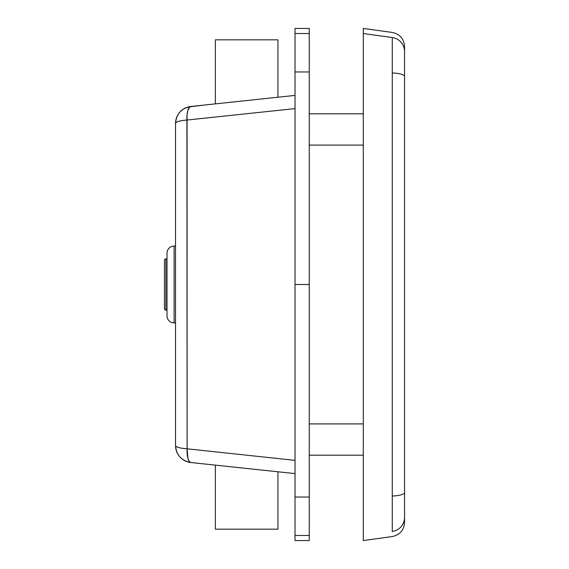 <?xml version="1.0" encoding="UTF-8"?>
<svg xmlns="http://www.w3.org/2000/svg" width="569" height="569" viewBox="0 0 569 569"><rect width="100%" height="100%" fill="white"/><g stroke="black" fill="none" stroke-linecap="round" stroke-linejoin="round"><path stroke-width="0.85" d="M363.307 535.472L363.307 497.029L363.307 535.472C363.307 542.214 363.307 542.214 363.307 535.472L363.307 540.55L392.276 536.553C399.865 534.903 403.962 530.208 404.559 522.463L404.559 46.537C403.962 38.792 399.865 34.097 392.276 32.447L363.307 28.45L363.307 33.528L392.276 37.526C392.276 30.754 392.276 30.754 392.276 37.526L392.276 37.846M404.559 49.766L404.559 51.16L404.438 49.453M404.559 517.84L404.559 519.234M404.559 51.48L404.559 52.291M404.559 516.709L404.559 517.52M404.438 49.553L404.481 49.987M404.531 518.651L404.559 517.392A14.225 14.218 180 0 1 392.276 531.474L392.276 37.526C392.276 30.754 392.276 30.754 392.276 37.526A14.225 14.218 -0 0 1 404.559 51.608L404.424 49.368M392.276 148.367L392.276 531.474A14.225 14.218 -0 0 0 404.559 517.392L404.559 51.608A14.225 14.218 180 0 0 392.276 37.526L363.307 33.528L363.307 71.971L363.307 33.528M404.438 519.547L404.509 518.708M363.307 497.029L363.307 71.971L363.307 497.029M392.276 37.526L392.276 72.967A14.225 3.542 0 0 1 404.559 76.474A14.225 3.542 180 0 0 392.276 72.967L392.276 133.118M404.552 517.79A14.225 14.218 -0 0 1 404.196 520.585M392.276 133.267L392.276 143.011M392.276 143.331L392.276 148.004M392.276 496.033A14.225 3.542 -0 0 0 404.559 492.526A14.225 3.542 180 0 1 392.276 496.033M309.252 455.2L363.307 455.2L309.252 455.2M363.307 423.905L309.252 423.905L363.307 423.905M309.252 145.095L363.307 145.095L309.252 145.095M363.307 113.8L309.252 113.8L363.307 113.8M309.252 538.95L309.252 71.971L295.027 71.971L295.027 284.5L309.252 284.5L309.252 30.05M295.027 538.95L295.027 535.472L295.027 540.55L309.252 540.55L309.252 535.472L295.027 535.472L295.027 497.029L309.252 497.029L309.252 284.5L295.027 284.5L295.027 33.528L309.252 33.528L309.252 28.45L295.027 28.45L295.027 33.528L295.027 30.05M295.027 497.029L295.027 284.5L295.027 535.472L309.252 535.472L309.252 497.029L295.027 497.029M309.252 462.803L309.252 467.604M309.252 468.941L309.252 469.389M295.027 71.971L309.252 71.971L309.252 33.528L295.027 33.528L295.027 71.971M295.027 108.608L186.909 120.045L295.027 108.608L295.027 95.4L190.8 106.488A17.07 5.455 83.9 0 0 186.909 120.045C179.726 120.678 175.935 121.816 175.537 123.459L175.537 445.541A17.07 3.45 -0 0 0 187.109 448.806L186.909 120.045A17.07 3.62 180 0 0 175.537 123.459A17.07 17.07 0 0 1 190.8 106.488C181.404 108.266 176.312 113.928 175.537 123.459L175.537 445.541C176.312 455.072 181.404 460.734 190.8 462.512A17.07 17.07 0 0 1 175.537 445.541C175.949 447.127 179.804 448.216 187.109 448.806A17.07 5.256 96.1 0 0 190.8 462.512L189.178 461.381L187.941 458.472L187.109 448.806L295.027 460.371L187.109 448.806L187.066 114.789L187.834 110.486L189.925 106.816L204.804 104.995M209.022 104.547L215.367 103.871L215.367 39.83L215.367 103.871M203.987 463.92L295.027 473.6L295.027 460.371M190.8 462.512L295.027 473.6M295.027 95.4L190.8 106.488M203.987 105.08L207.237 104.739L203.987 105.08M246.662 100.542L207.237 104.739M207.237 464.261L246.662 468.458M167.002 253.205L167.002 315.795A7.113 7.113 0 0 0 174.114 322.908L174.114 246.093A7.113 7.113 0 0 0 167.002 253.205L167.002 315.795A7.113 7.113 0 0 0 174.114 322.908L175.537 322.908L174.114 322.908L174.114 246.093L175.537 246.093L174.114 246.093A7.113 7.113 0 0 0 167.002 253.205M165.864 310.105L167.002 310.105L165.864 310.105L165.864 258.895L165.864 310.105A1.423 1.423 0 0 1 164.441 308.683A1.423 1.423 0 0 0 165.864 310.105M167.002 258.895L165.864 258.895A1.423 1.423 0 0 0 164.441 260.317L164.441 308.683L164.441 260.317A1.423 1.423 0 0 1 165.864 258.895L167.002 258.895M215.367 529.17L215.367 465.129L215.367 529.17L277.957 529.17L215.367 529.17M277.957 471.786L277.957 529.17L277.957 471.786M277.957 39.83L215.367 39.83L277.957 39.83L277.957 97.214L277.957 39.83"/></g></svg>
